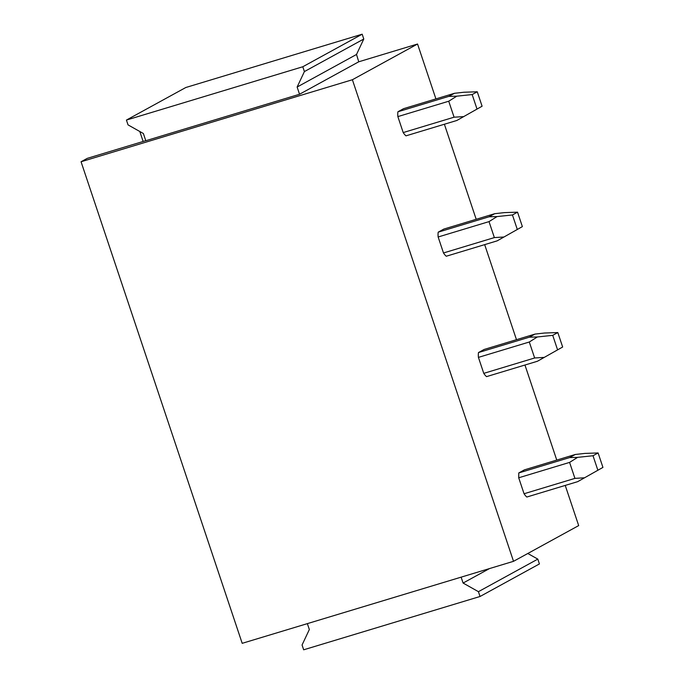 <?xml version="1.0" encoding="UTF-8"?>
<svg xmlns="http://www.w3.org/2000/svg" width="684" height="684" viewBox="0 0 684 684"><rect width="100%" height="100%" fill="white"/><g stroke="black" fill="none" stroke-linecap="round" stroke-linejoin="round"><path stroke-width="1.03" d="M577.715 481.647L526.834 497.029A15.279 5.694 -106.8 0 1 524.055 493.754L518.711 477.783L518.78 472.943L524.406 469.865L575.278 454.484L584.811 453.415L598.107 452.953L602.937 467.403L577.715 481.647L602.937 467.403M565.232 485.418L578.681 525.594L513.522 561.316L352.388 79.737L417.548 44.015L358.758 61.791L356.509 54.472L297.13 87.03L299.541 94.255L358.758 61.791M556.759 460.084L524.953 365.025M516.48 339.692L484.674 244.633M476.192 219.29L444.386 124.24M435.913 98.898L417.548 44.015M483.768 373.361A15.279 5.694 73.2 0 0 486.555 376.627L537.427 361.255L562.658 347.01L557.819 332.561L544.532 333.022L534.999 334.091L484.127 349.464L478.492 352.551A15.279 5.694 73.2 0 0 478.424 357.39L483.768 373.361L534.64 357.98L529.296 342.009L537.333 336.973L552.732 335.348L557.819 332.561M443.489 252.969A15.279 5.694 73.2 0 0 446.267 256.235L497.148 240.862L522.371 226.609L517.54 212.168L504.245 212.63L494.712 213.699L443.839 229.072L438.213 232.158A15.279 5.694 73.2 0 0 438.145 236.997L443.489 252.969L494.361 237.587L489.017 221.616L497.046 216.58L512.444 214.956L517.54 212.168M403.201 132.576A15.279 5.694 73.2 0 0 405.988 135.842L456.861 120.469L482.092 106.217L477.252 91.776L463.966 92.237L454.433 93.306L403.56 108.679L397.926 111.766A15.279 5.694 73.2 0 0 397.857 116.605L403.201 132.576L454.073 117.195L448.73 101.223L456.767 96.179L472.165 94.563L477.252 91.776M143.144 141.468L139.81 131.508M352.388 79.737L81.063 161.757L87.253 158.363L145.769 140.673M299.541 94.255L145.786 140.733L143.375 133.508L128.036 124.881L126.429 120.068L302.79 66.758L304.406 71.572L297.13 87.03M513.522 561.316L242.196 643.328L81.063 161.757M307.364 623.628L309.339 629.528L302.063 644.986L303.67 649.8L480.04 596.491L478.424 591.677L463.094 583.05L461.119 577.159M463.094 583.05L489.496 568.575M126.429 120.068L185.809 87.509L362.178 34.2L363.785 39.014L356.509 54.472M480.04 596.491L539.419 563.932L537.812 559.119L527.8 553.484M304.406 71.572L363.785 39.014M302.79 66.758L362.178 34.2M478.424 591.677L537.812 559.119M597.85 470.19L593.011 455.741L598.107 452.953M584.452 477.8L574.928 478.381L569.584 462.401L577.612 457.365L593.011 455.741M574.928 478.381L524.055 493.754M575.278 454.484L569.652 457.57L577.612 457.365M569.652 457.57L518.78 472.943M569.584 462.401L518.711 477.783M537.427 361.255L562.658 347.01M557.563 349.798L552.732 335.348M534.64 357.98L544.165 357.399M534.999 334.091L529.373 337.178L537.333 336.973M529.373 337.178L478.492 352.551M529.296 342.009L478.424 357.39M497.148 240.862L522.371 226.609M517.284 229.405L512.444 214.956M494.361 237.587L503.886 237.006M494.712 213.699L489.086 216.777L497.046 216.58M489.086 216.777L438.213 232.158M489.017 221.616L438.145 236.997M456.861 120.469L482.092 106.217M476.996 109.013L472.165 94.563M454.073 117.195L463.598 116.613M454.433 93.306L448.807 96.384L456.767 96.179M448.807 96.384L397.926 111.766M448.73 101.223L397.857 116.605"/></g></svg>
